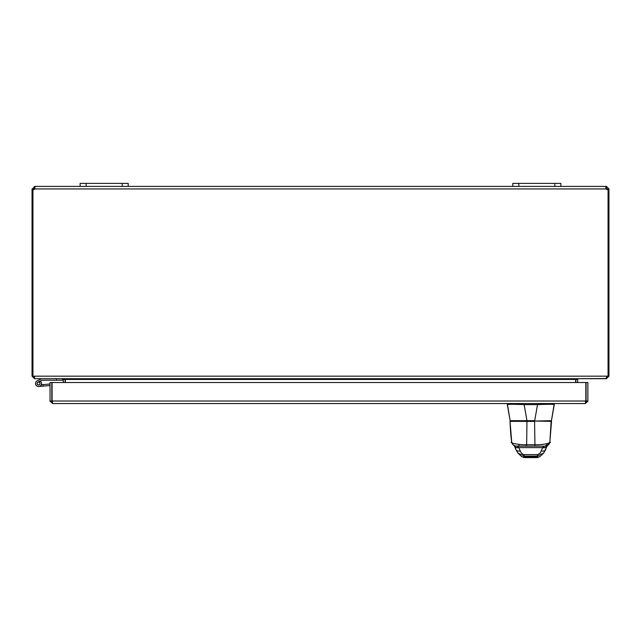 <?xml version="1.0" encoding="UTF-8"?>
<svg xmlns="http://www.w3.org/2000/svg" width="641" height="641" viewBox="0 0 641 641"><rect width="100%" height="100%" fill="white"/><g stroke="black" fill="none" stroke-linecap="round" stroke-linejoin="round"><path stroke-width="0.96" d="M560.875 186.403L560.875 183.398L512.8 183.398L512.8 186.403L560.875 186.403L560.875 183.398L560.875 186.403L606.13 186.403L606.13 188.927L605.777 187.14L606.418 186.403L608.95 188.927L608.95 189.528L608.061 189.528M128.2 183.398L80.125 183.398L80.125 186.403L128.2 186.403L128.2 183.398M65.102 382.517L65.078 379.103M32.939 189.528L32.05 189.528L32.05 376.171L34.582 378.703L62.57 378.703L63.323 379.448L63.323 382.517M575.922 379.103L575.898 382.517M606.418 378.535L578.43 378.703L577.677 379.448L577.677 382.517M575.634 382.517L575.634 379.448L65.366 379.448L65.366 382.517M575.634 379.448L578.166 378.703M65.366 379.448L62.834 378.703M34.582 376.924L33.829 376.171M607.171 376.171L606.418 376.924M606.418 378.703L608.95 376.171L608.95 189.528M32.05 376.171L606.907 376.171L606.154 378.703L34.846 378.703L34.117 376.756M606.907 376.171L608.95 376.171M32.939 376.171L32.939 189.464A1.683 1.683 0 0 0 34.87 188.927L34.87 186.403L80.125 186.403M607.86 189.528L607.171 189.528L606.13 188.182M608.95 188.927L607.171 188.927M606.418 186.403L606.418 188.182M34.582 188.182L34.582 186.403L34.87 188.182L33.829 189.528L33.14 189.528M32.05 189.528L34.582 186.403M33.829 188.927L32.05 188.927M605.905 188.214L606.13 188.927L34.87 188.927M608.061 376.171L608.061 189.464A1.683 1.683 0 0 1 606.13 188.927M128.2 186.403L512.8 186.403M520.74 446.136L534.947 446.136L534.586 421.417L510.036 421.345L511.702 441.857C508.529 443.035 520.845 445.158 526.63 444.718L534.947 444.718C540.595 445.166 553.023 443.051 549.874 441.857L551.54 421.345L534.586 421.057L551.452 420.664A0.473 0.473 90 0 1 550.98 421.057L510.637 421.057A0.473 0.473 -90 0 1 510.164 420.664L507.343 404.615C508.297 404.191 513.834 404.191 523.953 404.615A3.101 3.101 90 0 0 524.138 404.623L537.527 404.623A3.101 3.101 90 0 0 537.719 404.615C547.823 404.191 553.343 404.191 554.281 404.615L554.281 403.55L585.345 403.55L52.57 403.55L507.311 403.55L510.14 420.664L507.311 404.615M530.812 421.057L510.412 421.057M534.698 421.057L527.455 421.057M510.605 421.057L510.605 421.057A0.473 0.473 -90 0 1 510.14 420.664L526.966 420.664L524.138 404.623M507.343 403.55L523.953 403.55L523.953 404.615M554.281 404.623L551.452 420.664L554.281 403.55L523.953 403.55M522.191 456.809L524.162 457.602L537.414 457.602L539.385 456.809M539.45 456.745L537.414 457.602M551.164 421.057L549.874 441.857M528.897 421.057L526.766 421.057M534.818 421.057L532.679 421.057M545.531 449.854L543.712 452.987L537.294 456.096L524.282 456.096L517.864 452.987L515.773 449.349A4.735 3.149 -19.8 0 1 515.652 448.556L515.027 446.953M514.491 446.16A4.735 3.101 -23.8 0 0 514.531 446.256L515.773 449.349A4.735 3.149 -19.8 0 0 520.228 451L518.857 447.602A6.626 3.173 71.4 0 0 518.729 447.466L517.215 446.136L544.353 446.136L542.847 447.466A6.626 3.173 -71.4 0 0 542.719 447.602L540.291 452.955L537.735 454.621L523.617 454.581L521.606 453.339L520.228 451M514.298 445.655A4.735 3.237 -25 0 0 514.435 446.064L514.531 446.256A4.735 3.101 -23.8 0 0 518.857 447.602L542.719 447.602A4.735 3.101 -156.2 0 0 547.045 446.256L547.134 446.064A4.735 3.237 -155 0 1 542.847 447.466M514.234 445.623L514.435 446.064A4.735 3.237 -25 0 0 518.729 447.466M510.036 421.345L510.316 421.057L510.036 421.345C510.428 431.185 510.989 438.027 511.702 441.857M546.549 446.953L545.924 448.556A4.735 3.149 -160.2 0 1 545.803 449.349L545.803 449.349A4.735 3.149 -160.2 0 1 541.349 451M547.085 446.16A4.735 3.101 -156.2 0 1 547.045 446.256L543.712 452.987L539.938 456.6L542.254 454.381M519.322 454.381L521.638 456.6L517.864 452.987L516.037 449.854M511.806 442.466A4.735 4.719 -90 0 0 516.406 446.136L545.17 446.136A4.735 4.719 -90 0 0 549.77 442.466M547.278 445.655A4.735 3.237 -155 0 1 547.134 446.064L547.334 445.623M52.081 397.524A3.005 3.005 0 0 0 52.081 400M585.834 397.524A3.005 3.005 0 0 1 585.834 400A3.005 3.005 0 0 0 585.834 397.524M50.038 401.018L50.038 382.517L51.817 382.517L51.817 401.018L50.038 401.018L52.57 403.55L52.081 401.018L52.081 382.517L585.834 382.517L585.834 401.018L585.345 403.55L587.877 401.018L587.877 382.517L586.098 382.517L586.098 401.018L587.877 401.018M50.118 401.651L52.57 401.771L51.817 401.018M587.797 401.651L585.345 401.771L586.098 401.018M39.165 382.14A1.498 1.498 0 0 0 37.875 382.156L40.207 381.01A3.005 3.005 0 0 1 40.679 381.403L39.165 382.14A1.498 1.498 0 0 1 38.532 385.009A1.498 1.498 0 0 1 37.875 382.156M41.256 384.776L42.979 384.624L43.107 386.122L38.797 386.499A3.005 3.005 0 0 1 36.858 386.002A3.005 3.005 0 0 0 40.679 381.403M50.038 385.521L38.797 386.499M50.038 384.007L42.979 384.624M38.412 382.068A1.442 1.442 0 0 0 37.098 383.63A1.442 1.442 0 0 0 38.66 384.945A1.442 1.442 0 0 0 39.974 383.382A1.442 1.442 0 0 0 38.412 382.068M36.858 386.002A3.005 3.005 0 0 1 37.21 380.81L41.601 378.703M56.56 378.703L56.56 380.201L41.945 380.201L40.207 381.01M56.56 380.201L62.57 380.201L62.57 378.703M86.134 186.403L86.134 183.398M122.191 183.398L122.191 186.403M518.809 186.403L518.809 183.398M554.866 183.398L554.866 186.403M577.677 379.448L575.898 379.448M63.323 379.448L65.102 379.448M537.527 404.623L534.698 420.664L526.966 420.664L526.63 446.136L515.412 446.032L513.185 444.902L511.702 442.17M537.719 403.55L537.719 404.615M524.162 457.602L523.689 457.033L537.887 457.033L537.31 454.653M522.127 456.745L523.689 457.033L524.266 454.653M518.962 444.405L518.962 446.136M52.081 401.018L585.834 401.018M549.714 420.584L550.186 421.057M549.874 442.17L545.211 446.136"/></g></svg>
